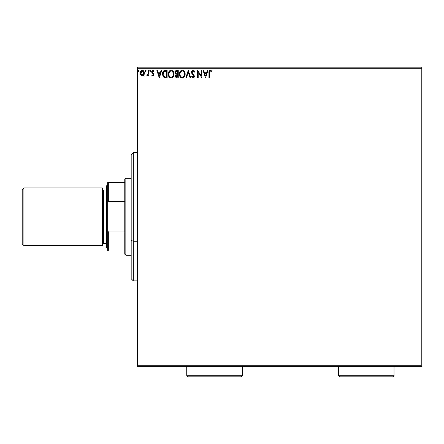 <?xml version="1.0" encoding="UTF-8"?>
<svg xmlns="http://www.w3.org/2000/svg" width="444" height="444" viewBox="0 0 444 444"><rect width="100%" height="100%" fill="white"/><g stroke="black" fill="none" stroke-linecap="round" stroke-linejoin="round"><path stroke-width="0.67" d="M137.59 68.248L421.8 68.248L421.8 365.279L137.59 365.279L137.59 68.248L137.59 366.35L421.8 366.35L137.59 366.35L137.59 365.279L421.8 365.279L421.8 68.248L137.59 68.248L137.59 67.183L137.59 68.248M143.839 75.042L144.372 72.616L143.218 70.552L141.364 70.552L140.304 72.139L140.487 74.603L141.825 75.885L143.545 75.408L144.4 73.105C144.417 71.551 143.712 70.613 142.291 70.291C140.87 70.618 140.165 71.556 140.182 73.105L140.742 75.047L142.291 75.946L143.701 75.236M148.235 70.385L148.812 70.385L148.235 70.385L148.102 74.287L146.798 75.763L147.575 75.863L148.235 75.047L148.235 75.852L148.812 75.852L148.812 70.385L148.812 75.852L148.812 70.385L148.235 70.385L148.146 74.098L146.798 75.763L147.236 75.946L148.235 75.047L148.235 75.852L148.812 75.852L148.235 75.852M152.797 75.946L153.635 75.469L153.885 74.298L152.397 72.361L152.309 71.534L152.964 70.962L153.757 71.54L154.085 71.029L152.903 70.291L152.159 70.607L151.704 71.595L151.876 72.716L153.308 74.414L152.886 75.258L152.026 74.703L151.687 75.169L152.159 75.691L152.797 75.946L153.896 74.514L153.707 73.671L152.264 71.839L152.964 70.962L153.757 71.54L154.085 71.029L152.903 70.291L151.687 71.873L151.876 72.716L153.319 74.542L152.764 75.275L152.026 74.703L151.687 75.169L152.797 75.946M165.224 70.391L163.836 70.768L162.992 71.795L162.604 75.069L163.986 77.472L167.127 77.867L167.127 70.385L165.39 70.385C163.392 70.657 162.437 71.873 162.521 74.031L164.213 77.595L167.127 77.867L167.127 70.385L167.127 77.867L164.668 77.75M176.751 70.385L178.249 70.385L175.746 70.718L175.003 72.81L175.275 73.66L176.168 74.42L175.474 75.785L175.891 77.367L176.618 77.811L178.249 77.867L178.249 70.385L178.249 77.867L178.249 70.385L176.751 70.385L174.986 72.511L176.168 74.42L175.469 76.013L177.189 77.867L178.249 77.867L177.189 77.867M186.452 77.867L185.825 77.867L188.223 70.385L185.825 77.867L186.452 77.867L188.267 72.194L190.088 77.867L190.715 77.867L188.317 70.385L190.715 77.867L188.317 70.385L185.825 77.867L186.452 77.867L188.267 72.194L190.088 77.867L190.715 77.867L190.088 77.867M201.36 70.385L201.36 75.952L197.619 70.385L197.619 77.867L198.191 77.867L198.191 72.289L201.931 77.867L201.931 70.385L201.36 70.385L201.931 70.385L201.36 70.385L201.36 75.952L197.619 70.385L197.619 77.867L198.191 77.867L198.191 72.289L201.931 77.867L201.931 70.385L201.809 77.867M209.507 72.888L209.807 71.218L210.5 70.99L211.422 71.634L211.71 71.057L210.301 70.196L209.174 70.923L208.93 77.867L209.507 77.867L209.507 72.888L210.306 70.962L211.422 71.634L211.71 71.057L210.301 70.196C209.157 70.585 208.702 71.456 208.93 72.816L208.93 77.867L209.507 77.867L209.507 72.888M207.348 70.385L207.975 70.385L205.578 77.867L207.975 70.385L207.348 70.385L206.577 72.783L204.479 72.783L203.707 70.385L203.086 70.385L205.478 77.867L207.975 70.385L207.348 70.385L206.577 72.783L204.479 72.783L203.707 70.385L203.086 70.385L205.478 77.867L203.086 70.385L203.707 70.385M193.062 70.196L191.88 70.879L191.481 72.222L191.852 73.549L193.762 76.085L193.196 77.273L192.024 76.335L191.575 76.79L193.023 78.061L194.039 77.472L194.339 76.018L192.246 72.966L192.141 71.717L193.101 70.962L194.272 72.211L194.738 71.828L193.917 70.518L193.062 70.196L191.481 72.222L193.784 76.346L193.029 77.289L192.024 76.335L191.575 76.79L193.023 78.061L194.355 76.312L194.061 75.175L192.058 72.228L193.101 70.962L194.272 72.211L194.738 71.828L193.062 70.196M185.154 74.093L184.454 71.54L182.928 70.291L181.602 70.291L180.492 71.023L179.554 72.794L179.559 75.474L181.024 77.689L182.972 77.955L184.482 76.673L185.154 74.093C185.181 71.967 184.216 70.663 182.268 70.196C180.32 70.685 179.365 71.995 179.398 74.131C179.359 76.29 180.331 77.595 182.312 78.061C184.249 77.55 185.192 76.229 185.154 74.093L185.142 74.431M174.031 74.093L173.332 71.54L171.806 70.291L170.479 70.291L169.369 71.023L168.431 72.794L168.437 75.474L169.902 77.689L171.85 77.955L173.36 76.673L174.031 74.093C174.054 71.967 173.093 70.663 171.145 70.196C169.197 70.685 168.237 71.995 168.276 74.131C168.237 76.29 169.208 77.595 171.19 78.061C173.127 77.55 174.07 76.229 174.031 74.093M161.128 70.385L161.755 70.385L159.357 77.867L161.755 70.385L161.128 70.385L160.362 72.783L158.258 72.783L157.492 70.385L156.865 70.385L159.263 77.867L161.755 70.385L161.128 70.385L160.362 72.783L158.258 72.783L157.492 70.385L156.865 70.385L159.263 77.867L156.865 70.385L157.492 70.385M150.261 71.523L149.672 70.912L150.155 71.54L149.672 70.912L150.155 70.291L150.633 70.912L150.155 70.291L150.633 70.912L150.155 71.54L150.605 70.701L150.261 70.307L149.794 70.502L149.944 71.478L150.633 70.918M146.22 70.912L145.743 70.291L145.266 70.912L145.743 70.291L146.22 70.912L145.948 70.352L145.382 70.502L145.538 71.478L146.22 70.912L145.743 71.54L146.22 70.912L145.743 71.54L145.266 70.912L145.926 71.495M138.661 71.523L138.073 70.912L138.55 71.54L139.033 70.912L138.55 70.291L139.033 70.912L138.55 71.54L139.005 70.701L138.661 70.307L138.189 70.502L138.345 71.478L139.033 70.918M421.8 67.183L137.59 67.183L421.8 67.183L421.8 68.248L421.8 67.183M209.507 77.867L208.93 77.867M208.935 72.394L208.958 71.967M209.035 71.318L209.174 70.923M210.09 70.213L211.189 70.535M211.71 71.057L211.422 71.634L210.306 70.962M210.983 71.268L210.684 71.068M211.067 71.334L211.422 71.634M208.969 71.817L208.93 72.816M205.528 76.063L204.723 73.549L206.332 73.549L205.528 76.063L204.723 73.549L206.332 73.549L205.528 76.063M198.191 77.867L197.619 77.867L197.747 70.385M194.738 71.828L194.183 72M193.323 70.996L192.874 70.99M192.074 71.972L192.069 72.422M192.058 72.228L192.246 72.966L192.058 72.228M192.163 72.788L192.341 73.132M192.935 73.882L193.201 74.159M194.35 76.163L194.283 76.917M193.501 77.95L193.218 78.039M191.697 77.017L192.024 76.335L192.269 76.751M193.745 76.668L193.384 75.319M193.434 75.38L193.689 75.83M192.485 74.381L191.941 73.698M191.575 72.883L191.508 72.594M191.481 72.222L192.252 74.115M191.503 71.867L191.58 71.512M191.73 71.134L192.197 70.524M192.385 70.385L192.874 70.208M194.405 71.123L194.139 70.74M192.413 76.951L192.024 76.335M185.115 74.77L185.065 75.092M184.993 75.43L184.909 75.719M184.815 75.98L184.671 76.318M184.665 76.34L184.16 77.117M183.894 77.4L183.267 77.833M183.045 77.928L184.082 77.212M181.973 78.039L182.312 78.061M181.968 78.033L181.64 77.966M180.591 77.334L180.098 76.723M180.086 76.707L179.864 76.312M179.831 72.017L179.587 72.677M180.086 71.562L180.486 71.029M180.997 70.579L181.352 70.385M181.613 70.291L181.929 70.219M182.606 70.219L182.928 70.291M183.538 70.574L184.454 71.534L183.538 70.574M185.142 73.76L185.115 73.421M184.371 75.447L184.499 74.958M183.86 76.424L182.284 77.289C180.719 76.895 179.948 75.841 179.975 74.131L180.003 74.67L179.975 74.131C179.937 72.405 180.708 71.351 182.284 70.962C183.838 71.351 184.604 72.394 184.576 74.098L184.549 73.56L184.576 74.098C184.61 75.813 183.849 76.879 182.284 77.289L182.423 77.284M180.347 75.885L180.619 76.335M180.098 75.186L180.003 74.67M180.369 75.93L180.103 75.203M180.752 76.507L181.052 76.806L180.752 76.507M182.018 77.267L181.402 77.051M180.103 73.044L181.074 71.412M180.669 71.828L180.314 72.428M180.003 73.587L180.098 73.055M184.249 72.45L184.404 72.866M183.061 71.134L184.027 72.05M183.305 76.956L183.738 76.573M176.928 77.855L176.329 77.717M175.891 77.367L175.696 77.062M175.569 76.734L175.469 76.013M175.73 74.931L175.979 74.586M175.902 74.287L175.164 73.432M174.992 72.661L174.997 72.317M175.424 71.062L175.23 71.384M176.151 77.617L176.473 77.772M175.68 73.121L175.563 72.511L177.017 71.157L177.672 71.157L177.672 73.937L176.468 73.848L177.384 73.937L176.468 73.848L175.574 72.35L175.591 72.838M176.296 76.812L176.151 75.402L176.934 74.736M176.096 75.563L176.04 76.002L177.672 74.703L177.672 77.101L177.078 77.101L176.04 76.002L176.274 76.79M176.534 74.881L176.151 75.402M176.262 73.765L175.691 73.143M175.596 72.183L176.146 71.318M177.378 74.703L177.672 74.703L177.672 77.101L177.078 77.101M173.993 74.747L173.787 75.719M173.543 76.335L173.038 77.117M172.45 77.656L172.144 77.833M171.922 77.928L172.455 77.656M171.018 78.05L170.518 77.966M169.38 77.25L168.975 76.723M168.964 76.707L168.742 76.312M168.276 74.131L168.287 73.793M168.709 72.017L168.953 71.567M168.964 71.551L169.874 70.579M170.49 70.291L170.807 70.219M171.489 70.219L171.8 70.291M173.654 72.139L173.787 72.483M173.948 73.132L173.993 73.421M173.87 75.43L173.943 75.097M168.959 71.562L168.565 72.366M171.939 71.134L173.282 72.866M173.249 75.447L173.454 74.098C173.487 75.813 172.727 76.879 171.162 77.289L171.162 77.289C169.591 76.895 168.825 75.841 168.853 74.131C168.814 72.405 169.586 71.351 171.162 70.962C172.716 71.351 173.482 72.394 173.454 74.098L173.376 74.958M172.738 76.424L171.301 77.284M169.225 75.885L169.497 76.335M168.853 74.131L168.881 73.587L168.853 74.131M168.975 75.186L168.881 74.67M169.247 75.93L168.981 75.203M169.63 76.507L169.93 76.806L169.63 76.507M170.896 77.267L170.28 77.051M168.981 73.044L169.952 71.412M169.547 71.828L169.192 72.428M173.454 74.098L173.426 73.56L173.454 74.098M173.127 72.45L172.905 72.05M172.577 71.623L171.95 71.14M171.839 77.151L172.616 76.573M162.565 74.775L162.604 75.069M162.532 73.693L162.554 73.377M162.665 72.727L162.598 73.049M163.381 71.19L163.836 70.768M164.097 70.624L163.814 70.785M164.385 70.513L165.057 70.396M164.73 70.435L164.363 70.518M163.586 76.063L164.713 76.956L163.114 74.453L164.052 71.545L166.55 71.157L166.55 77.101L164.519 76.89L163.392 75.685M163.547 72.122L164.052 71.545M165.756 77.09L165.334 77.062M163.159 73.249L163.22 72.938M159.313 76.063L158.508 73.549L160.118 73.549L159.313 76.063L158.508 73.549L160.118 73.549L159.313 76.063M151.687 75.169L152.026 74.703L152.886 75.258L153.319 74.542L151.876 72.716M153.285 74.786L152.603 73.482M151.848 71.057L152.181 70.585M154.085 71.029L153.757 71.54L152.814 70.985L152.264 71.839L153.707 73.671L153.896 74.514M152.298 71.562L152.397 72.361M148.068 75.358L147.414 75.924L146.798 75.763L147.069 75.18L147.63 75.164M147.236 75.946L146.798 75.763M147.991 74.653L148.202 73.637M148.224 73.105L148.102 74.287M148.235 72.605L148.235 72.222M143.545 75.408L143.179 75.702M142.174 75.946L141.864 75.896M141.037 75.408L141.397 75.702L141.037 75.413M140.215 73.626L140.326 74.165M140.249 72.378L140.382 71.895M140.482 71.639L140.693 71.251M141.808 70.352L142.169 70.296M143.112 70.491L143.978 71.401M144.095 71.623L144.278 72.133M144.267 74.12L144.095 74.598M144.278 72.139L143.889 71.251M143.656 70.935L143.046 70.457M142.291 70.962L141.93 71.018L142.652 71.018L142.291 70.962L143.823 73.099L142.197 75.275L140.759 73.099L140.842 72.378L140.776 73.465L142.291 70.962L143.368 71.551M143.468 71.706L143.806 72.738M142.197 75.275L143.823 73.099L143.462 74.503L142.652 75.219M141.925 75.219L140.842 73.832M143.806 73.471L143.823 73.099M138.55 70.291L138.078 70.807M184.449 73.032L184.549 73.56M177.017 71.157L177.672 71.157L177.672 73.937L177.384 73.937M168.881 73.587L168.975 73.055M173.327 73.032L173.426 73.56M165.934 71.157L166.55 71.157L166.55 77.101L166.173 77.101M163.242 75.23L163.164 74.875M164.485 71.306L164.768 71.234M140.759 73.099L140.776 72.738M140.842 72.378L141.603 71.173M142.652 71.018L142.979 71.173M143.739 73.826L143.462 74.503M142.108 75.264L141.603 75.053M140.842 73.826L140.776 73.465M133.317 241.242L133.317 152.658L133.317 241.242L137.59 241.242L133.317 241.242L133.317 280.869L133.317 241.242L131.18 240.426L133.317 241.242M131.18 154.795L131.18 240.426L131.18 154.795L133.317 152.658L137.59 152.658M131.18 278.732L131.18 240.426L131.18 278.732L133.317 280.869L137.59 280.869M124.77 231.912L124.77 254.162L125.841 255.228L125.841 178.299L124.77 179.37L124.77 231.912L124.77 179.37L125.841 178.299L125.841 255.228L131.18 255.228L125.841 255.228L124.77 254.162L124.77 231.912L108.319 231.912L107.676 230.253L107.676 203.274L108.319 201.615L124.77 201.615L108.319 201.615L108.319 182.573L107.676 182.573L107.676 203.274L107.676 182.573L108.319 182.573L108.319 201.615L107.676 203.274L107.676 250.954L124.77 250.954L108.319 250.954L108.319 231.912L108.319 250.954L107.676 250.954L107.676 230.253L108.319 231.912L124.77 231.912M131.18 178.299L125.841 178.299L131.18 178.299M124.77 182.573L108.319 182.573L124.77 182.573M23.909 187.917L22.2 189.627L22.2 243.906L23.909 245.615L23.909 187.917L23.909 245.615L102.336 245.615L102.336 187.917L23.909 187.917L102.336 187.917L102.336 245.615L23.909 245.615L22.2 243.906L22.2 189.627L23.909 187.917M107.676 184.71L106.61 185.781L106.61 247.752L107.676 248.818L106.61 247.752L106.61 185.781L107.676 184.71M103.402 190.054A1.071 1.071 0 0 1 102.336 188.983A1.071 1.071 0 0 0 103.402 190.054L103.402 243.479L106.61 243.479L103.402 243.479A1.071 1.071 0 0 0 102.336 244.544A1.071 1.071 0 0 1 103.402 243.479L103.402 190.054L106.61 190.054L103.402 190.054M186.741 375.752L187.812 376.817L241.231 376.817L242.302 375.752L186.741 375.752L242.302 375.752L242.302 366.35L242.302 375.752L241.231 376.817L187.812 376.817L186.741 375.752L186.741 366.35L186.741 375.752M338.461 375.752L339.527 376.817L392.951 376.817L394.022 375.752L338.461 375.752L394.022 375.752L394.022 366.35L394.022 375.752L392.951 376.817L339.527 376.817L338.461 375.752L338.461 366.35L338.461 375.752"/></g></svg>
